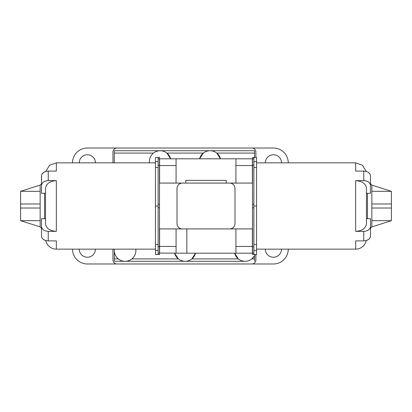 <?xml version="1.0" encoding="UTF-8"?>
<svg xmlns="http://www.w3.org/2000/svg" width="412" height="412" viewBox="0 0 412 412"><rect width="100%" height="100%" fill="white"/><g stroke="black" fill="none" stroke-linecap="round" stroke-linejoin="round"><path stroke-width="0.62" d="M355.669 180.631L355.669 231.369C362.266 230.885 365.861 228.3 366.453 223.613L366.453 188.387C365.871 183.706 362.277 181.12 355.669 180.631L363.76 180.631C367.875 180.93 370.12 182.542 370.501 185.472L370.501 175.934L370.501 183.752L371.851 185.101L371.851 226.899L370.501 228.248L370.501 236.066L370.084 237.745M253.869 206L256.563 206L256.563 254.539L253.869 254.539L253.869 157.461L252.52 157.461L252.52 183.077L176.068 183.077L176.068 158.805L159.614 158.805L159.614 183.077M355.669 231.369L363.76 231.369L363.76 240.902L355.669 240.902L355.669 249.147L256.563 249.147M370.414 175.152L370.501 175.934C370.131 173.014 367.885 171.402 363.76 171.098L355.669 171.098L355.669 162.853L256.563 162.853M355.669 249.147A10.789 10.789 0 0 0 366.227 240.567L368.544 239.475M44.532 193.29L44.532 218.71M56.331 240.902L56.331 249.147L56.331 240.902L48.24 240.902C44.125 240.603 41.88 238.991 41.499 236.066L41.499 218.71L45.547 218.71L45.547 193.29L41.499 193.29L41.499 175.934C41.87 173.014 44.115 171.402 48.24 171.098L48.24 180.631C44.125 180.93 41.88 182.542 41.499 185.472M41.586 175.152L41.499 183.752L40.149 185.101L40.149 226.899L41.499 228.248L41.499 236.066L41.916 237.745M43.456 239.475L45.773 240.567A10.789 10.789 0 0 0 56.331 249.147L155.437 249.147M44.475 171.922L45.773 171.433L49.528 165.269L56.331 162.853L56.331 171.098L56.331 162.853L155.437 162.853M56.331 171.098L48.24 171.098M41.499 226.528C41.87 229.453 44.115 231.065 48.24 231.369L56.331 231.369L56.331 180.631L56.331 231.369C49.734 230.885 46.139 228.3 45.547 223.613L45.547 188.387C46.129 183.706 49.723 181.12 56.331 180.631L48.24 180.631M158.131 206L155.437 206L155.437 254.539L158.131 254.539L158.131 157.461L159.48 157.461L159.48 228.923L235.932 228.923L235.932 253.195L252.386 253.195L252.386 228.923M226.224 183.077L226.224 180.379L185.776 180.379L185.776 183.077M186.852 228.923L186.852 253.195L235.932 253.195M114.309 162.853L114.309 150.715L210.043 150.715A10.789 10.789 0 0 0 199.599 158.805L203.296 153.089L166.901 153.089L170.599 158.805A10.789 10.789 0 0 0 149.371 161.504L149.371 162.853M210.486 150.725L209.605 150.725M114.309 150.715L159.717 150.725M114.309 153.089L153.408 153.089C150.792 155.283 149.448 158.09 149.371 161.504M265.328 249.147A8.091 8.091 0 0 0 273.419 257.237A8.091 8.091 0 0 0 281.509 249.147M281.509 162.853A8.091 8.091 0 0 0 273.419 154.763A8.091 8.091 0 0 0 265.328 162.853M95.435 162.853A8.091 8.091 0 0 0 87.344 154.763A8.091 8.091 0 0 0 79.253 162.853M79.253 249.147A8.091 8.091 0 0 0 87.344 257.237A8.091 8.091 0 0 0 95.435 249.147M288.251 249.147A14.832 14.832 0 0 1 273.419 263.979L251.845 263.979A4.043 4.043 0 0 0 255.888 259.936L255.888 254.539L255.888 259.936M255.888 157.461L255.888 152.064A4.043 4.043 0 0 0 251.845 148.021L273.419 148.021A14.832 14.832 0 0 1 288.251 162.853M40.149 208.024L20.6 208.024L20.6 191.307L40.149 191.307M40.149 220.693L20.6 220.693L20.6 208.024M47.329 184.107L46.355 185.426M252.386 183.077L252.386 158.805L176.068 158.805M235.932 158.805L235.932 183.077L159.48 183.077M177.011 223.531L177.011 188.469L177.011 223.531A5.392 5.392 0 0 0 182.403 228.923L252.52 228.923L252.52 183.077M255.1 254.539A10.789 10.789 0 0 1 234.66 253.195L238.357 258.911L191.848 258.911L195.546 253.195A10.789 10.789 0 0 1 174.657 253.195L178.355 258.911L131.845 258.911C134.461 256.717 135.805 253.91 135.883 250.496A10.789 10.789 0 0 1 125.099 261.285A10.789 10.789 0 0 1 114.309 250.496C114.392 253.91 115.736 256.717 118.352 258.911L114.309 258.911L114.309 249.147L114.309 261.285L245.104 261.285M112.965 249.147L112.965 259.936A4.043 4.043 0 0 0 117.008 263.979L251.845 263.979M251.845 148.021L117.008 148.021A4.043 4.043 0 0 0 112.965 152.064L112.965 162.853M254.539 258.911L251.85 258.911L254.539 255.718L254.539 261.285M72.512 162.853A14.832 14.832 0 0 1 87.344 148.021L117.008 148.021M117.008 263.979L87.344 263.979A14.832 14.832 0 0 1 72.512 249.147M135.883 250.496L135.883 249.147M114.309 261.285L125.099 261.285M254.539 153.089L216.789 153.089L220.487 158.805A10.789 10.789 0 0 0 210.043 150.715L254.539 150.715L254.539 157.461M160.592 150.725L160.155 150.715M186.852 253.195L159.48 253.056M159.614 228.923L159.614 253.195M176.068 253.195L176.068 228.923M158.131 254.539L159.48 254.539L159.48 228.923M234.989 188.469L234.989 223.531L234.989 188.469A5.392 5.392 0 0 0 229.597 183.077M182.403 183.077A5.392 5.392 0 0 0 177.011 188.469M229.597 228.923A5.392 5.392 0 0 0 234.989 223.531M155.437 206L155.437 157.461L158.131 157.461M45.65 181.002L46.875 180.734M46.927 180.724L47.298 180.677M43.451 172.53L41.916 174.255M42.003 237.899L42.616 238.733M20.6 191.307L40.149 185.101M40.149 226.899L20.6 220.693M40.149 203.976L20.6 203.976M253.869 254.539L252.52 254.539L252.52 228.923M366.453 223.613L366.453 193.29L370.501 193.29L370.501 185.472M355.669 162.853L362.472 165.269L366.227 171.433L367.525 171.922M368.549 172.53L370.084 174.255M366.35 181.002L365.125 180.734M365.073 180.724L364.702 180.677M364.672 184.107L365.645 185.426M369.997 237.899L369.384 238.733M366.453 218.71L370.501 218.71L370.501 226.528C370.131 229.453 367.885 231.065 363.76 231.369M363.76 240.902C367.875 240.603 370.12 238.991 370.501 236.066L370.501 226.528M256.563 206L256.563 157.461L253.869 157.461M371.851 208.024L391.4 208.024L391.4 191.307L371.851 191.307M367.468 193.29L367.468 218.71M371.851 220.693L391.4 220.693L391.4 208.024M371.851 226.899L391.4 220.693M371.851 185.101L391.4 191.307M371.851 203.976L391.4 203.976M253.869 157.497L252.52 157.497M48.24 231.369L48.24 240.902M235.932 246.453L252.52 246.453M235.932 165.547L252.52 165.547M176.068 246.453L159.48 246.453M176.068 165.547L159.48 165.547M158.131 246.68L159.48 246.68M158.131 253.189L159.48 253.189M158.131 207.787L159.48 207.787M158.131 204.213L159.48 204.213M158.131 165.32L159.48 165.32M158.131 158.811L159.48 158.811M158.131 157.497L159.48 157.497M158.131 254.503L159.48 254.503M155.437 161.54L158.131 161.54M155.437 167.535L158.131 167.535M155.437 250.46L158.131 250.46M155.437 244.465L158.131 244.465M363.76 171.098L363.76 180.631M253.869 207.787L252.52 207.787M253.869 204.213L252.52 204.213M253.869 246.68L252.52 246.68M253.869 253.189L252.52 253.189M253.869 254.503L252.52 254.503M253.869 158.811L252.52 158.811M253.869 165.32L252.52 165.32M256.563 167.535L253.869 167.535M256.563 161.54L253.869 161.54M256.563 250.46L253.869 250.46M256.563 244.465L253.869 244.465"/></g></svg>
